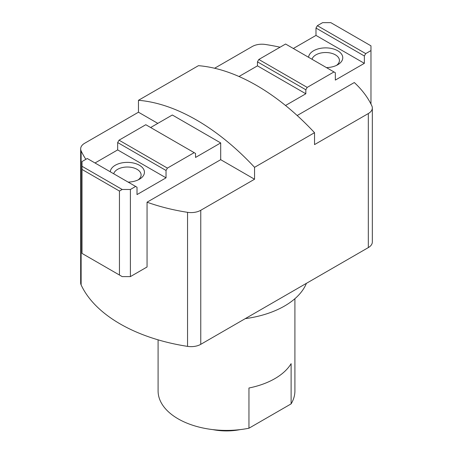 <?xml version="1.0" encoding="UTF-8"?>
<svg xmlns="http://www.w3.org/2000/svg" width="453" height="453" viewBox="0 0 453 453"><rect width="100%" height="100%" fill="white"/><g stroke="black" fill="none" stroke-linecap="round" stroke-linejoin="round"><path stroke-width="0.68" d="M158.091 339.846L158.091 390.916A68.409 39.496 0 0 0 178.131 418.844A68.409 39.496 0 0 0 248.952 428.221L291.115 403.878A68.409 39.496 0 0 0 294.909 390.916L294.909 298.703M248.952 428.221L248.952 388.006A68.409 39.496 180 0 0 291.115 363.663L291.115 403.878M122.185 189.473L119.45 191.053L82.027 169.445L82.027 166.285L122.185 189.473L130.396 189.473L130.396 276.607L147.055 266.987L147.055 202.197A150.492 86.885 0 0 0 187.548 212.327A13.681 7.899 0 0 0 200.764 210.283L254.552 179.229L254.552 167.327A207.955 120.062 -120 0 0 138.465 100.3L138.465 112.208L84.677 143.261A13.681 7.899 0 0 0 80.668 148.844A13.681 7.899 0 0 0 81.132 150.889A150.492 86.885 0 0 0 85.866 159.331M138.465 112.208L157.814 123.375M280.067 47.208A150.492 86.885 0 0 0 265.452 44.479A13.681 7.899 0 0 0 252.236 46.523L214.603 68.25M297.185 115.521L354.314 82.537A150.492 86.885 0 0 1 371.868 105.917A13.681 7.899 0 0 1 372.332 107.961L372.332 242.01A13.681 7.899 0 0 1 368.323 247.593L200.764 344.331A13.681 7.899 0 0 1 187.548 346.375A150.492 86.885 0 0 1 81.132 284.937A13.681 7.899 0 0 1 80.668 282.893L80.668 148.844M254.552 167.327L314.535 132.695L314.535 144.603L368.323 113.544A13.681 7.899 0 0 0 372.332 107.961M212.774 429.603A42.22 24.377 0 0 0 240.226 429.603M245.26 318.646A82.089 47.395 0 0 0 306.415 283.335M138.465 100.3L198.448 65.674A207.955 120.062 -120 0 1 314.535 132.695M147.055 202.197L220.696 159.683L254.552 179.229M220.696 159.683L220.696 142.927L172.327 115L150.639 127.519M130.396 276.607L122.185 276.607L119.45 275.028L119.45 191.053M82.027 169.445L82.027 253.42L119.45 275.028M130.396 189.473L135.645 186.443L137.016 187.231L137.016 194.586L166.036 177.831L166.036 170.475L167.406 168.108L194.173 152.65L195.543 153.442L195.543 157.446L220.696 142.927M82.027 166.285L82.027 161.545L87.276 158.516L135.645 186.443M95.017 162.984L117.667 149.909L117.667 142.548L119.037 140.181L145.804 124.722L194.173 152.65M128.142 182.112A17.101 9.875 0 0 0 139.433 179.229L139.433 179.229A17.101 9.875 0 0 0 134.252 163.216A17.101 9.875 0 0 0 110.26 171.783M117.667 149.909L166.036 177.831M117.667 142.548L166.036 170.475M119.037 140.181L167.406 168.108M138.125 179.909A13.771 7.95 0 0 0 141.109 174.966A13.771 7.95 0 0 0 128.369 167.038A13.771 7.95 0 0 0 113.726 173.788M317.355 25.679L365.724 53.607L370.973 50.577L370.973 45.838L330.815 22.65L322.604 22.65L317.355 25.679L315.984 28.052L315.984 35.408L293.334 48.488M365.724 53.607L364.354 55.979L364.354 63.335L335.333 80.09L335.333 72.735L333.963 71.942L307.196 87.401L305.826 89.768L305.826 93.777L285.52 105.498M305.826 93.777L257.457 65.849L238.997 76.506M370.973 50.577L370.973 104.077M333.963 71.942L285.594 44.02L258.827 59.473L257.457 61.84L257.457 65.849M364.354 55.979L315.984 28.052M364.354 63.335L315.984 35.408M326.46 67.61A17.101 9.875 0 0 0 337.751 64.734A17.101 9.875 0 0 0 337.751 50.77A17.101 9.875 0 0 0 313.567 50.77A17.101 9.875 0 0 0 308.578 57.288M307.196 87.401L258.827 59.473M305.826 89.768L257.457 61.84M336.449 65.413A13.771 7.95 0 0 0 339.427 60.47A13.771 7.95 0 0 0 330.928 53.126A13.771 7.95 0 0 0 315.922 54.847A13.771 7.95 0 0 0 312.043 59.286M368.323 113.544L368.323 247.593M81.132 150.889L81.132 284.937M187.548 212.327L187.548 346.375M200.764 210.283L200.764 344.331"/></g></svg>
